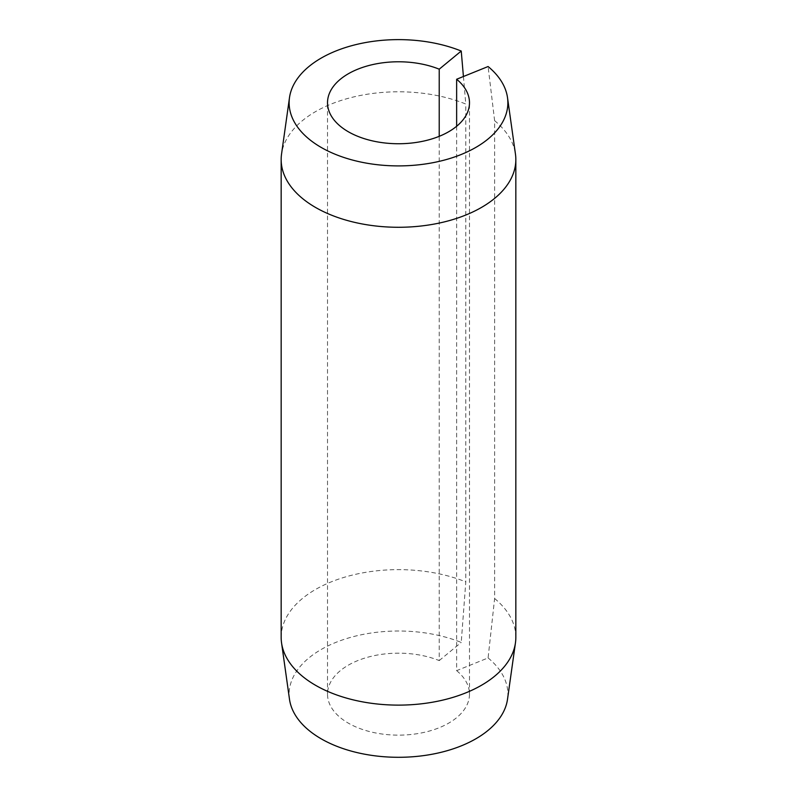 <?xml version="1.0" encoding="UTF-8"?>
<svg xmlns="http://www.w3.org/2000/svg" width="797" height="797" viewBox="0 0 797 797"><rect width="100%" height="100%" fill="white"/><g stroke="black" fill="none" stroke-linecap="round" stroke-linejoin="round"><path stroke-width="0.6" stroke-dasharray="3.98 2.99" d="M456.641 126.265L456.641 670.646L488.093 657.933L494.618 598.517L494.618 120.676A117.338 67.745 180 0 1 515.45 154.05M494.618 120.676L488.093 66.54M289.49 699.268A109.368 63.142 180 0 1 344.105 639.373A109.368 63.142 180 0 1 461.234 642.432L465.797 581.89L465.797 104.038A117.338 67.745 180 0 0 348.588 98.23A117.338 67.745 180 0 0 281.55 154.05M281.162 637.381A117.338 67.745 180 0 1 344.324 577.287A117.338 67.745 180 0 1 465.797 581.89M456.641 670.646A70.983 40.976 180 0 1 469.483 694.147A70.983 40.976 180 0 1 425.668 732.015A70.983 40.976 180 0 1 348.309 723.128A70.983 40.976 180 0 1 327.517 694.147A70.983 40.976 180 0 1 365.723 657.804A70.983 40.976 180 0 1 439.217 660.583L439.217 136.327M494.618 598.517A117.338 67.745 180 0 1 515.838 637.381M463.426 76.512L465.797 104.038M439.217 660.583L461.234 642.432M488.093 657.933A109.368 63.142 180 0 1 507.51 699.268M469.483 694.147L469.483 102.763M327.517 694.147L327.517 102.763"/><path stroke-width="1.2" d="M456.641 126.265L456.641 79.252L488.093 66.54A109.368 63.142 180 0 1 507.51 97.642A109.368 63.142 180 0 1 444.417 160.067A109.368 63.142 180 0 1 321.161 147.415A109.368 63.142 180 0 1 289.49 97.642A109.368 63.142 180 0 1 351.975 45.618A109.368 63.142 180 0 1 461.234 51.038L463.426 76.512M507.51 97.642L515.45 154.05A117.338 67.745 180 0 1 515.838 159.539A117.338 67.745 180 0 1 443.401 222.124A117.338 67.745 180 0 1 315.532 207.439A117.338 67.745 180 0 1 281.162 159.539A117.338 67.745 180 0 1 281.55 154.05L289.49 97.642M515.838 159.539L515.838 637.381A117.338 67.745 180 0 1 515.45 642.87L507.51 699.268A109.368 63.142 180 0 1 436.218 753.424A109.368 63.142 180 0 1 321.161 738.799A109.368 63.142 180 0 1 289.49 699.268L281.55 642.87A117.338 67.745 180 0 1 281.162 637.381L281.162 159.539M515.45 642.87A117.338 67.745 180 0 1 438.968 700.962A117.338 67.745 180 0 1 315.532 685.281A117.338 67.745 180 0 1 281.55 642.87M456.641 79.252A70.983 40.976 180 0 1 469.483 102.763A70.983 40.976 180 0 1 425.668 140.621A70.983 40.976 180 0 1 348.309 131.744A70.983 40.976 180 0 1 327.517 102.763A70.983 40.976 180 0 1 365.723 66.41A70.983 40.976 180 0 1 439.217 69.19L461.234 51.038M439.217 136.327L439.217 69.19"/></g></svg>

